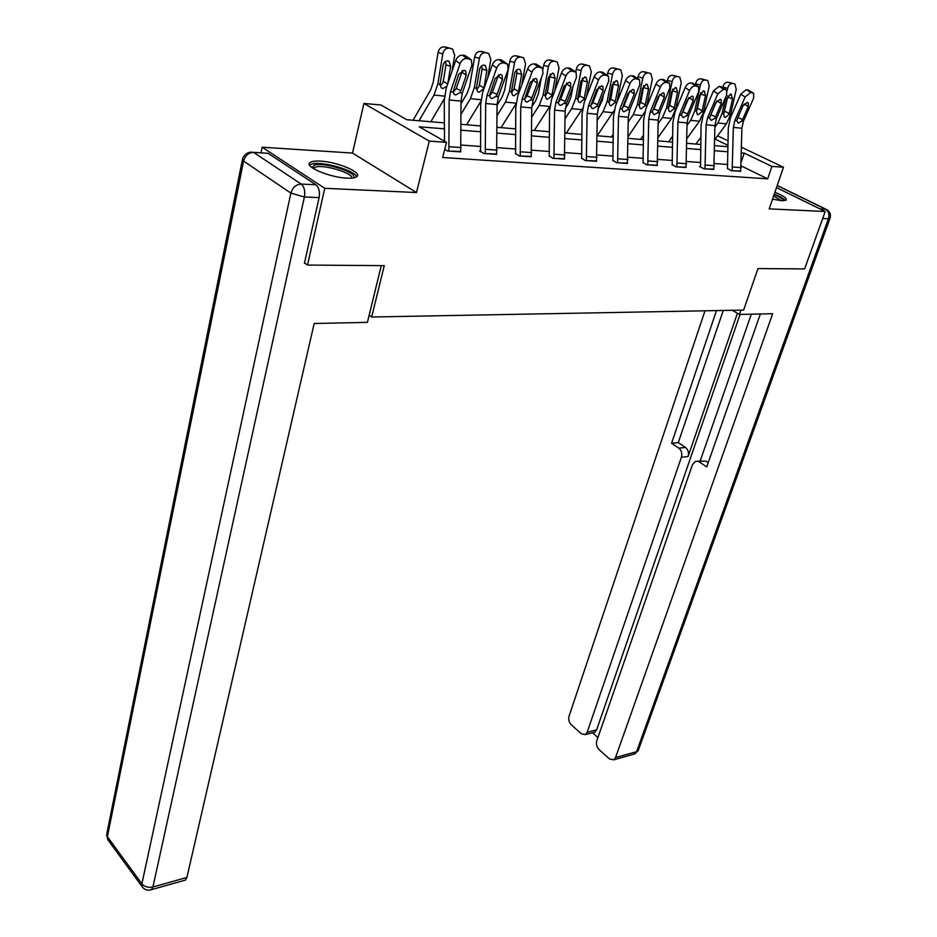 <?xml version="1.0" encoding="UTF-8"?>
<svg xmlns="http://www.w3.org/2000/svg" width="937" height="937" viewBox="0 0 937 937"><rect width="100%" height="100%" fill="white"/><g stroke="black" fill="none" stroke-linecap="round" stroke-linejoin="round"><path stroke-width="1.41" d="M772.521 199.183L781.821 200.741L786.073 200.12C787.174 198.375 783.449 195.751 774.899 192.261M320.302 161.117C315.137 160.836 311.716 161.316 310.053 162.546C303.693 166.47 329.765 177.573 346.959 178.135C351.949 178.37 355.228 177.878 356.798 176.683C362.924 172.642 337.402 161.832 320.302 161.117M261.013 152.801L262.161 147.214L324.752 188.302L416.485 192.542L429.287 141.089L363.919 103.445L380.926 104.991L406.787 119.725L444.372 122.888M416.485 192.542L352.523 153.071L262.161 147.214M352.523 153.071L363.919 103.445M369.155 315.195L371.673 317.011L743.615 310.088L757.974 268.568L804.602 268.931L825.192 211.481L776.492 187.623M371.673 317.011L384.252 265.651L307.523 265.066L304.513 262.887M307.523 265.066L324.752 188.302M444.407 128.837L419.19 126.788L446.504 142.365L442.674 157.498L767.696 178.826L741.319 165.978M727.791 164.49L714.451 163.518M700.607 162.511L686.634 161.492M672.485 160.461L657.833 159.395M643.368 158.33L628.013 157.217M613.208 156.128L597.092 154.956M581.936 153.855L565.023 152.614M549.504 151.478L531.736 150.189M515.83 149.03L497.16 147.659M480.857 146.477L461.227 145.036M444.735 149.346L447.687 151.056L460.817 151.443M480.704 151.091L479.557 151.009L484.101 153.574L496.727 153.961M515.666 153.563L519.133 155.999L531.279 156.385M549.316 155.929L552.842 158.33L564.542 158.716M581.748 158.212L585.32 160.578L596.6 160.953M613.009 160.414L616.616 162.757L627.497 163.12M643.157 162.546L646.811 164.842L657.306 165.205M672.274 164.596L675.952 166.856L686.095 167.219M704.975 168.871L706.111 124.773L707.587 117.769L717.824 93.829L713.444 90.901L703.254 114.818L701.063 125.289L700.571 165.462L700.396 166.528L699.494 166.517L704.097 168.812L713.889 169.152M727.557 168.496L731.293 170.698L740.757 171.038M741.6 147.285L783.484 167.243L769.195 208.881L825.192 211.481M783.484 167.243L771.924 166.388L744.201 153.106L741.518 152.895M767.696 178.826L771.924 166.388M446.504 142.365L429.287 141.089M717.578 135.842L728.119 140.866M728.061 145.376L715.107 139.168M461.133 124.293L480.786 125.956M497.114 127.327L515.818 128.896M531.736 130.243L549.527 131.73M565.07 133.042L582.018 134.471M597.185 135.748L613.325 137.107M628.141 138.348L643.52 139.648M658.008 140.866L672.672 142.096M686.833 143.291L700.829 144.462M714.685 145.633L728.037 146.758M727.967 151.794L714.615 150.716M700.771 149.592L686.774 148.456M672.625 147.308L657.961 146.125M643.485 144.954L628.106 143.712M613.29 142.506L597.162 141.206M581.994 139.976L565.058 138.606M549.527 137.341L531.736 135.9M515.818 134.612L497.137 133.101M480.81 131.777L461.156 130.184M741.39 161.597L744.201 153.106M448.882 151.138L449.163 99.954L450.463 91.791L460.032 63.763L455.687 60.46C457.186 56.934 459.435 55.178 462.456 55.178L466.825 58.469C463.803 58.469 461.543 60.237 460.032 63.763M444.489 141.206L444.243 100.634L446.176 88.441L455.687 60.46M460.699 151.958L461.016 101.102L462.328 92.997L471.943 65.157L471.334 59.827L466.825 58.469M453.086 92.47L456.214 88.57L460.945 90.655L466.216 75.358L461.882 72.044L456.214 88.57M469.214 58.75L464.846 55.459L462.456 55.178M464.846 55.459L470.315 59.066M461.882 72.044L462.187 70.568M460.945 90.655L459.786 92.74L455.698 94.988L454.176 94.356L453.028 92.049L458.591 74.515L464.002 70.287L465.724 71.153L466.216 75.358M452.021 71.224L454.691 55.318L452.594 49.099L447.277 47.459M430.821 121.751L444.267 98.877M419.05 120.756L433.995 95.082L437.837 83.99L442.803 53.877L438.083 52.542C439.008 48.783 440.94 46.897 443.892 46.873L446.258 47.178M413.065 120.252L430.622 89.94L433.163 82.561L438.083 52.542M446.926 86.251L442.896 88.57L441.222 87.785L440.039 84.213L443.096 65.403C443.822 62.392 445.368 60.882 447.722 60.846L449.034 61.338L450.685 66.269L447.769 83.768M443.892 46.873L451.002 48.49M448.624 48.197C445.661 48.209 443.728 50.106 442.803 53.877M440.144 85.572L442.463 83.534L443.26 81.296L445.977 64.899L445.532 61.409M312.115 167.676L314.328 165.111C324.12 161.644 359.105 173.122 353.331 177.925M351.89 178.1C353.132 173.052 323.57 164.162 315.382 167.114L313.345 168.508M356.669 176.788C354.912 170.265 321.11 160.754 311.588 164.092L309.597 165.076M785.347 200.495C783.953 198.644 780.263 196.536 774.255 194.135M774.091 194.627C780.24 197.192 783.297 199.241 783.238 200.764M781.446 200.717L773.599 196.032M381.265 265.628L367.409 322.363L314.188 323.499L186.896 877.477L185.444 880.089L184.249 880.417M315.91 184.776L268.099 153.305L253.587 152.403L301.199 184.074L315.91 184.776C318.978 187.447 320.044 191.734 319.107 197.613L304.408 263.379L305.216 263.391M253.47 152.333L268.099 153.305M732.242 310.299L739.445 314.422L772.685 313.719L615.539 757.564L636.621 751.661L828.425 218.766L822.663 218.532M740.933 310.135L739.445 314.422M737.431 313.263L688.086 456.542L681.386 457.268L587.159 732.312L596.646 729.841L594.878 732.125L593.554 732.465M681.386 457.268C682.347 453.426 681.492 450.381 678.798 448.12L685.509 447.441C688.191 449.69 689.058 452.723 688.086 456.542M716.489 310.592L671.583 443.271L678.798 448.12M704.999 310.803L569.052 716.196C568.255 719.475 569.005 722.345 571.301 724.793L581.397 733.812L585.391 734.608L587.159 732.312M697.573 461.18L705.971 461.145L695.242 461.437L692.443 464.752L596.775 740.874C595.944 744.189 596.717 747.117 599.094 749.635L609.554 758.982L613.794 759.802L615.539 757.564M592.465 732.757L597.911 737.583M699.26 461.894L706.721 466.907L760.364 313.977M740.066 314.41L596.646 729.841M700.22 460.887L751.322 314.176M705.971 461.145L708.22 462.655M723.247 310.463L678.283 442.604L685.509 447.441M678.283 442.604L671.583 443.271M485.249 153.656L485.671 103.48L487.006 95.48L496.704 68.038L492.335 64.782C493.846 61.338 496.048 59.617 498.952 59.605L503.333 62.838C500.428 62.861 498.215 64.594 496.704 68.038M480.576 151.583L480.716 104.136L482.696 92.177L492.335 64.782M496.61 154.441L497.067 104.581L498.414 96.64L508.159 69.373L507.608 64.126L503.333 62.838M489.501 95.996L492.358 92.294L497.114 94.344L502.455 79.376L498.109 76.12L492.358 92.294M505.629 63.119L501.248 59.886L498.952 59.605M501.248 59.886L506.624 63.4M498.109 76.12L498.414 74.796M497.114 94.344L495.966 96.394L491.984 98.596L490.578 98.022L489.465 95.738L495.134 78.567L500.417 74.421L502.021 75.229L502.455 79.376M520.234 156.081L520.773 106.877L522.132 99.041L531.958 72.149L527.578 68.951C529.089 65.578 531.244 63.88 534.043 63.868L538.435 67.054C535.636 67.077 533.469 68.776 531.958 72.149M515.537 154.019L515.795 107.509L517.821 95.785L527.578 68.951M531.162 156.83L531.747 107.931L533.118 100.142L542.968 73.437L542.5 68.249L538.435 67.054M524.521 99.381L527.133 95.879L531.9 97.905L537.311 83.229L532.942 80.032L527.133 95.879M540.649 67.312L536.245 64.138L534.043 63.868M536.245 64.138L541.539 67.558M532.942 80.032L533.247 78.895M531.9 97.905L530.764 99.908L526.899 102.074L525.575 101.536L524.509 99.275L530.26 82.456L535.425 78.392L536.924 79.141L537.311 83.229M487.556 78.38L490.824 59.687L488.821 53.561L483.504 51.957M466.614 124.762L480.81 101.395M461.086 114.173L470.409 98.666L474.309 87.797L479.393 58.305L474.649 56.981C475.563 53.292 477.448 51.441 480.283 51.418L482.567 51.699M461.027 103.632L467.024 93.618L469.601 86.391L474.649 56.981M483.597 88.769L479.123 92.271L477.554 91.545L476.429 88.019L479.557 69.584C480.294 66.644 481.794 65.157 484.066 65.121L485.284 65.567L486.865 70.416L483.89 88.804M480.283 51.418L487.334 52.999M485.05 52.718C482.204 52.741 480.318 54.604 479.393 58.305M476.5 89.238L478.549 87.328L479.334 85.126L482.122 69.069L481.782 65.777M521.745 84.986L525.575 63.88L523.678 57.871L518.36 56.29M501.084 127.655L515.982 103.855M497.09 115.591L505.453 102.11L509.388 91.463L514.577 62.556L509.81 61.245C510.735 57.625 512.562 55.81 515.303 55.775L517.505 56.056M497.067 105.237L502.056 97.155L504.668 90.069L509.81 61.245M518.337 92.4L513.98 95.843L512.516 95.164L511.438 91.685L514.624 73.601C515.362 70.72 516.826 69.256 519.016 69.221L520.152 69.643L521.663 74.41L518.337 92.4L519.028 92.47M515.303 55.775L522.284 57.344M520.082 57.075C517.341 57.11 515.502 58.937 514.577 62.556M511.473 92.751L514.062 88.816L516.896 73.074L516.662 69.982M553.908 158.412L554.563 110.133L555.946 102.449L565.878 76.108L561.486 72.957C562.996 69.654 565.105 67.991 567.81 67.968L572.214 71.107C569.509 71.13 567.389 72.793 565.878 76.108M549.199 156.362L549.562 110.742L551.624 99.252L561.486 72.957M564.425 159.138L565.128 111.152L566.522 103.515L576.478 77.338L576.068 72.231L572.214 71.107M558.241 102.613L560.607 99.334L565.386 101.325L570.844 86.954L566.475 83.791L560.607 99.334M574.334 71.353L569.93 68.225L567.81 67.968M569.93 68.225L575.142 71.575M566.475 83.791L566.744 82.854M565.386 101.325L564.25 103.293L560.502 105.424L559.26 104.921L558.241 102.683L564.074 86.192L569.122 82.21L570.528 82.913L570.844 86.954M586.339 160.66L587.112 113.283L588.518 105.74L598.532 79.914L594.128 76.811C595.639 73.566 597.701 71.938 600.312 71.915L604.728 75.007C602.116 75.03 600.043 76.67 598.532 79.914M581.631 158.622L582.088 113.869L584.184 102.601L594.128 76.811M596.482 161.363L597.291 114.267L598.696 106.771L608.734 81.109L608.394 76.061L604.728 75.007M590.732 105.694L592.852 102.66L597.642 104.628L603.147 90.526L598.778 87.422L592.852 102.66M606.766 75.241L602.362 72.161L600.312 71.915M602.362 72.161L607.504 75.44M598.778 87.422L599.012 86.696M597.642 104.628L596.518 106.549L592.863 108.645L591.704 108.177L590.72 105.963L596.623 89.8L601.554 85.888L602.878 86.544L603.147 90.526M617.6 162.815L618.479 116.305L619.896 108.915L629.992 83.58L625.588 80.523C627.099 77.349 629.114 75.745 631.643 75.71L636.047 78.755C633.529 78.79 631.503 80.406 629.992 83.58M612.892 160.801L613.442 116.879L615.562 105.811L625.588 80.523M627.392 163.495L628.294 117.254L629.723 109.91L639.83 84.728L639.549 79.762L636.047 78.755M622.063 108.645L623.937 105.858L628.739 107.802L634.279 93.981L629.898 90.912L623.937 105.858M638.015 78.989L633.611 75.956L631.643 75.71M633.611 75.956L638.683 79.165M628.739 107.802L627.614 109.699L624.054 111.761L622.964 111.316L622.027 109.125L627.989 93.278L632.815 89.425L634.056 90.046L634.279 93.981M554.669 91.123L559.038 67.932L557.222 62.006L551.928 60.46M534.289 130.454L549.867 106.256M531.747 117.09L539.185 105.436L543.167 95L548.45 66.644L543.671 65.344C544.584 61.807 546.365 60.015 549.012 59.98L551.132 60.237M531.771 106.888L535.788 100.564L538.424 93.618L541.352 77.818M542.991 68.975L543.671 65.344M551.788 95.902L547.536 99.275L546.166 98.654L545.147 95.199L548.391 77.478L552.654 73.168L553.72 73.566L555.161 78.251L551.788 95.902L552.842 96.007M549.012 59.98L555.922 61.526M553.802 61.256C551.167 61.303 549.375 63.095 548.45 66.644M545.147 96.124L547.501 92.365L550.242 74.046M586.398 96.839L591.27 71.821L589.549 66L584.255 64.477M566.299 133.148L582.556 108.505M565.105 118.659L571.687 108.633L575.716 98.397L581.069 70.591L576.278 69.303C577.192 65.824 578.925 64.067 581.479 64.021L583.517 64.278M565.304 108.411L568.29 103.843L570.961 97.026L572.952 86.591M575.763 71.95L576.278 69.303M584.009 99.263L579.874 102.59L578.597 102.004L577.614 98.596L580.905 81.214L585.075 76.975L586.07 77.338L587.429 81.952L584.009 99.263L585.414 99.416M581.479 64.021L588.331 65.555M586.293 65.297C583.739 65.344 581.994 67.101 581.069 70.591M577.602 99.357L579.722 95.797L582.58 77.982M617.003 102.18L622.355 75.581L620.716 69.853L615.433 68.354M597.197 135.748L614.145 110.507M597.256 120.287L603.03 111.714L607.082 101.676L612.517 74.386L607.703 73.109C608.628 69.701 610.315 67.968 612.775 67.932L614.754 68.167M597.794 109.734L602.315 100.318L603.44 94.66M607.281 75.276L607.703 73.109M581.28 134.413L582.018 133.312M615.082 102.52L611.053 105.776L609.846 105.225L608.909 101.864L612.259 84.81L616.312 80.641L617.249 80.992L618.549 85.525L615.082 102.52L616.804 102.695M612.775 67.932L619.568 69.432M617.6 69.186C615.14 69.233 613.442 70.966 612.517 74.386M608.898 102.449L610.783 99.099L613.758 81.777M647.76 164.912L648.732 119.233L650.173 111.971L660.316 87.118L655.923 84.107C657.434 80.992 659.402 79.422 661.838 79.387L666.254 82.386C663.818 82.421 661.838 84.002 660.316 87.118M643.051 162.909L643.684 119.784L645.827 108.926L655.923 84.107M657.2 165.556L658.196 120.147L659.648 112.932L669.814 88.23L669.592 83.323L666.254 82.386M652.304 111.456L653.921 108.95L658.723 110.871L664.298 97.296L659.929 94.286L653.921 108.95M668.151 82.608L663.747 79.61L661.838 79.387M663.747 79.61L668.76 82.761M658.723 110.871L657.61 112.721L654.143 114.759L652.222 112.182L658.231 96.628L662.963 92.845L664.122 93.419L664.298 97.296M646.448 107.404L652.328 79.2L650.77 73.566L645.511 72.09M628.153 136.615L644.761 112.065M628.258 121.951L633.26 114.689L637.347 104.839L642.841 78.052L638.027 76.787C638.952 73.437 640.592 71.739 642.969 71.692L644.879 71.926M629.418 110.707L632.862 102.086M637.687 78.474L638.027 76.787M611.428 136.943L613.337 134.155M645.066 105.647L641.142 108.856L640.006 108.341L639.116 105.026L642.501 88.277L646.448 84.189L647.338 84.506L648.568 88.968L645.066 105.647L646.823 105.834M642.969 71.692L649.692 73.18M647.795 72.945C645.417 72.992 643.766 74.691 642.841 78.052M639.093 105.424L640.767 102.285L643.824 85.466M676.865 166.927L677.919 122.056L679.384 114.923L689.585 90.538L685.181 87.563C686.692 84.506 688.625 82.96 690.991 82.924L695.395 85.876C693.04 85.923 691.096 87.469 689.585 90.538M672.157 164.935L672.871 122.583L675.038 111.925L685.181 87.563M685.989 167.559L687.067 122.934L688.519 115.848L698.744 91.603L698.58 86.766L695.395 85.876M681.515 114.115L682.862 111.936L687.664 113.834L693.275 100.505L688.941 97.565M697.222 86.099L692.818 83.147L690.991 82.924M692.818 83.147L697.772 86.227M688.847 97.671L682.862 111.936M687.664 113.834L686.563 115.649L683.19 117.652L681.363 115.122L687.407 99.861L692.045 96.136L693.146 96.687L693.275 100.505M658.043 137.552L671.595 118.472L675.706 108.844L681.269 82.702L679.793 77.162L674.546 75.71M658.161 123.637L662.447 117.57L666.558 107.896L672.11 81.589L667.296 80.336C668.21 77.045 669.826 75.382 672.122 75.323L673.949 75.546M667.027 81.578L667.296 80.336M640.545 139.39L643.555 135.092M674.019 108.669L670.178 111.831L669.112 111.351L668.257 108.071L671.688 91.627L675.542 87.598L676.373 87.902L677.545 92.294L674.019 108.669L675.706 108.844M672.122 75.323L678.775 76.787M676.947 76.565C674.64 76.611 673.035 78.298 672.11 81.589M668.245 108.27L669.709 105.354L672.848 89.038M713.783 169.48L714.943 125.628L716.418 118.671L726.679 94.86L726.573 90.093L723.528 89.249L717.824 93.829M725.297 89.46L720.893 86.555L719.124 86.333L723.528 89.249M720.893 86.555L725.8 89.577M710.457 115.556L710.82 114.818L715.622 116.692L721.244 103.609L717.051 100.798M716.641 101.255L710.82 114.818M713.444 90.901L719.124 86.333M715.622 116.692L714.521 118.472L711.23 120.44L709.496 117.968L715.587 102.988L720.131 99.322L721.162 99.837L721.244 103.609M686.891 138.571L699.482 121.213L703.605 111.761L709.227 86.075L707.81 80.629L702.598 79.188M687.032 125.347L690.639 120.346L694.774 110.847L700.372 85.009L695.559 83.756C696.472 80.535 698.042 78.884 700.267 78.837L702.036 79.048M695.371 84.611L695.559 83.756M668.678 141.756L672.731 136.111M701.977 111.597L698.229 114.701L697.222 114.255L696.414 111.011L699.869 94.86L703.64 90.901L704.425 91.182L705.538 95.504L701.977 111.597L703.605 111.761M700.267 78.837L706.861 80.277M705.092 80.055C702.867 80.114 701.298 81.765 700.372 85.009M696.941 110.261L700.876 92.529M732.148 170.757L733.355 127.409L734.831 120.533L745.114 97.015L740.734 94.133L746.297 89.636L750.689 92.505L745.114 97.015M727.452 168.801L728.307 127.912L730.509 117.605L740.734 94.133M740.663 171.342L741.893 128.24L743.369 121.388L753.664 98.01L753.606 93.302L750.689 92.505M752.411 92.716L746.297 89.636M748.007 89.847L752.868 92.822M737.478 118.32L737.841 117.605L742.631 119.444L748.276 106.607L744.201 103.902M743.392 104.921L737.841 117.605M742.631 119.444L741.542 121.201L738.333 123.145L736.681 120.721L742.807 105.998L747.257 102.402L748.23 102.883L748.276 106.607M714.767 139.648L726.433 123.86L730.579 114.583L736.236 89.343L734.901 83.979L729.7 82.561M714.931 127.057L717.894 123.028L722.04 113.693L725.742 97.038M727.089 90.971L727.674 88.301L722.872 87.071C723.786 83.897 725.32 82.28 727.475 82.222L729.185 82.433M695.898 144.052L700.923 137.189M729.009 114.419L725.343 117.476L724.395 117.055L723.633 113.857L727.112 97.975L730.79 94.087L732.593 98.608L729.009 114.419L730.579 114.583M727.475 82.222L733.999 83.651M732.289 83.44C730.134 83.498 728.599 85.126 727.674 88.301M723.985 113.096L727.944 95.925M460.711 151.899L448.893 151.08M453.028 92.049L450.463 91.791M462.328 92.997L459.786 92.74M461.016 101.102L449.163 99.954M461.238 147.566L449.42 146.722M437.837 83.99L440.039 84.213M433.995 95.082L444.478 96.113M450.685 66.269L445.977 64.899M443.26 81.296L447.675 84.049M319.107 197.613L304.384 197.004L152.93 886.976C148.292 887.889 144.614 886.847 141.885 883.849L290.892 193.116L243.585 161.07L107.404 836.718L141.885 883.849L142.494 887.187C144.86 889.951 147.87 890.759 151.501 889.611L152.93 886.976L186.896 877.477M150.388 889.951L185.444 880.089M142.26 886.87L108.06 840.056L107.005 832.77L242.367 159.887M304.384 197.004C305.321 191.078 304.256 186.768 301.199 184.074C296.069 184.413 292.637 187.423 290.892 193.116L304.384 197.004M242.566 158.903L243.585 161.07C245.201 155.542 248.539 152.649 253.587 152.403L250.577 152.157C246.56 152.825 243.889 155.073 242.566 158.903M819.934 208.904L825.474 209.174L777.195 185.585M613.794 759.802L634.876 753.887L638.214 750.619L633.517 754.273M830.041 218.216L829.924 218.52C831.119 214.819 830.135 211.891 826.973 209.747L825.474 209.174C828.624 211.2 829.608 214.397 828.425 218.766L829.924 218.52L638.472 749.905M496.622 154.382L485.261 153.598M489.465 95.738L487.006 95.48M498.414 96.64L495.966 96.394M497.067 104.581L485.671 103.48M497.172 150.143L485.811 149.323M531.174 156.772L520.246 156.022M524.509 99.275L522.132 99.041M533.118 100.142L530.764 99.908M531.747 107.931L520.773 106.877M531.736 152.614L520.796 151.829M474.309 87.797L476.429 88.019M470.409 98.666L480.974 99.709M486.865 70.416L482.122 69.069M479.334 85.126L483.82 87.867M509.388 91.463L511.438 91.685M505.453 102.11L516.064 103.164M521.663 74.41L516.896 73.074M514.062 88.816L518.559 91.51M564.449 159.079L553.919 158.353M558.241 102.683L555.946 102.449M566.522 103.515L564.25 103.293M565.128 111.152L554.563 110.133M565.011 155.003L554.481 154.242M596.494 161.305L586.351 160.602M590.72 105.963L588.518 105.74M598.696 106.771L596.518 106.549M597.291 114.267L587.112 113.283M597.08 157.299L586.937 156.573M627.403 163.448L617.624 162.769M622.027 109.125L619.896 108.915M629.723 109.91L627.614 109.699M628.294 117.254L618.479 116.305M627.989 159.513L618.209 158.81M543.167 95L545.147 95.199M539.185 105.436L549.738 106.478M555.161 78.251L550.382 76.928M547.501 92.365L552.01 95.024M575.716 98.397L577.614 98.596M571.687 108.633L581.854 109.641M587.429 81.952L582.65 80.641M579.722 95.797L584.231 98.408M607.082 101.676L608.909 101.864M603.03 111.714L612.833 112.686M618.549 85.525L613.758 84.225M610.783 99.099L615.316 101.676M657.224 165.509L647.772 164.853M652.222 112.182L650.173 111.971M659.648 112.932L657.61 112.721M658.196 120.147L648.732 119.233M657.821 161.644L648.369 160.977M637.347 104.839L639.116 105.026M633.26 114.689L642.723 115.626M648.568 88.968L643.766 87.68M640.767 102.285L645.288 104.827M686.001 167.5L676.889 166.868M681.363 115.122L679.384 114.923M688.519 115.848L686.563 115.649M687.067 122.934L677.919 122.056M686.61 163.706L677.486 163.061M666.558 107.896L668.257 108.071M662.447 117.57L671.595 118.472M677.545 92.294L672.743 91.018M669.709 105.354L674.242 107.86M713.807 169.433L704.999 168.824M709.496 117.968L707.587 117.769M716.418 118.671L714.521 118.472M714.943 125.628L706.111 124.773M714.416 165.697L705.608 165.076M694.774 110.847L696.414 111.011M690.639 120.346L699.482 121.213M705.538 95.504L700.735 94.239M697.678 108.329L702.2 110.8M740.675 171.295L732.16 170.698M736.681 120.721L734.831 120.533M743.369 121.388L741.542 121.201M741.893 128.24L733.355 127.409M741.296 167.629L732.781 167.02M722.04 113.693L723.633 113.857M717.894 123.028L726.433 123.86M732.593 98.608L727.791 97.354M724.711 111.198L729.232 113.635M465.724 71.153L464.939 70.556M449.034 61.338L447.265 60.835M313.672 168.719L313.86 167.84M106.584 834.633L107.79 839.669M777.23 185.456L825.895 209.22M585.391 734.608L594.878 732.125M502.021 75.229L501.26 74.655M536.924 79.141L536.187 78.591M485.284 65.567L483.621 65.098M520.152 69.643L518.583 69.209M570.528 82.913L569.801 82.386M602.878 86.544L602.175 86.04M634.056 90.046L633.377 89.565M553.72 73.566L552.244 73.156M586.07 77.338L584.676 76.963M617.249 80.992L615.937 80.629M664.122 93.419L663.478 92.974M647.338 84.506L646.097 84.178M693.146 96.687L692.513 96.253M676.373 87.902L675.202 87.586M721.162 99.837L720.553 99.427M704.425 91.182L703.312 90.889M748.23 102.883L747.644 102.496M731.528 94.356L730.485 94.075"/></g></svg>
